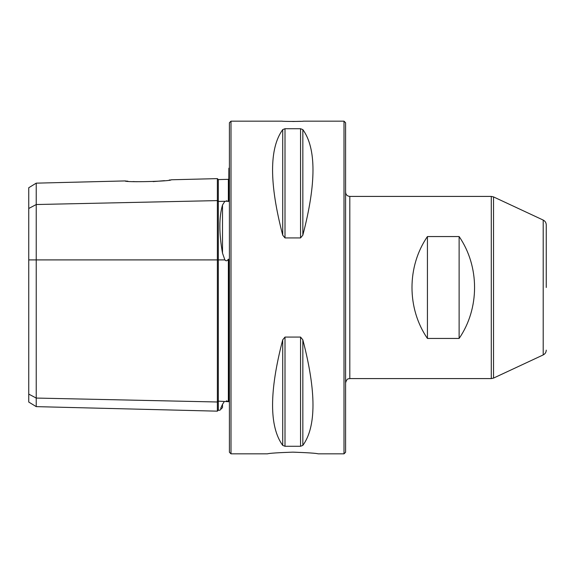 <?xml version="1.0" encoding="UTF-8"?>
<svg xmlns="http://www.w3.org/2000/svg" width="575" height="575" viewBox="0 0 575 575"><rect width="100%" height="100%" fill="white"/><g stroke="black" fill="none" stroke-linecap="round" stroke-linejoin="round"><path stroke-width="0.86" d="M427.433 236.555L459.123 236.555C479.708 266.462 479.708 308.538 459.123 338.445L427.433 338.445C406.841 308.538 406.841 266.462 427.433 236.555L427.433 338.445M344.001 453.84L345.589 452.252L345.589 122.748L344.001 121.16L344.001 453.84L318.183 453.84C316.286 453.244 307.819 452.676 292.783 452.144C277.747 452.676 269.28 453.244 267.382 453.84L267.526 453.819M230.999 453.84L230.999 121.16L229.411 122.748L229.411 452.252L230.999 453.84L267.382 453.84M230.999 121.16L282.217 121.16C281.563 121.526 303.988 121.526 303.341 121.16L344.001 121.16M300.531 121.318L292.768 121.497M282.72 339.825C269.193 391.575 269.193 426.765 282.72 445.395L282.72 339.825L285.006 337.072L300.553 337.072L302.838 339.825C316.365 391.575 316.365 426.765 302.838 445.395L300.553 446.279L285.006 446.279L282.72 445.395M282.72 129.605C269.193 148.235 269.193 183.425 282.72 235.175L282.72 129.605L285.006 128.721L300.553 128.721L302.838 129.605C316.365 148.235 316.365 183.425 302.838 235.175L300.553 237.928L285.006 237.928L282.72 235.175M36.232 406.633L28.75 402.054L28.75 187.73L36.232 183.152L36.232 406.633L217.372 411.161L217.372 401.99L218.327 401.163L218.327 410.205L219.858 410.248L222.511 407.596L222.511 404.333C218.982 412.189 218.982 412.189 222.511 404.333L224.034 401.99M222.345 404.692L220.671 408.43M28.75 394.105L36.232 398.065L217.372 401.99L217.372 259.907L218.327 259.907L218.327 401.163L228.886 401.681L228.886 260.216L228.354 259.138L227.858 259.907C226.866 261.079 225.874 261.079 224.882 259.907L222.511 253.158C218.982 233.227 218.982 217.178 222.511 205.009L224.882 201.286L227.858 201.221L226.363 200.797M228.354 401.76L228.354 259.138M228.354 201.602L228.721 200.898L227.858 201.221L228.354 201.602L228.354 179.328L228.886 178.796M227.204 401.034L226.37 400.868M224.882 259.907L218.327 259.907L218.327 179.58L228.354 179.328M228.721 200.898L228.886 168.245L229.411 167.893M28.75 259.907L217.372 259.907L217.372 178.624L171.228 179.781C171.81 181.341 124.523 182.548 125.055 180.931L36.232 183.152M127.887 181.197L126.895 181.111M126.22 181.046L125.537 180.981M170.257 179.917L169.244 180.061M164.428 180.672L153.115 181.607M136.562 181.729L133.026 181.563M459.123 236.555L459.123 338.445M546.25 287.5L546.25 224.854C546.157 222.669 545.143 221.073 543.202 220.074L493.522 196.902L493.522 378.098L543.202 354.926L543.202 220.074M349.808 196.413L491.287 196.413L491.287 378.587L349.808 378.587L349.808 196.413C347.243 196.161 345.834 194.752 345.589 192.187M227.858 259.907L228.721 259.907M227.858 401.364L228.721 401.688M28.75 208.488L36.232 204.528L217.372 200.603L218.327 201.43L224.882 201.286M222.511 253.158L222.511 205.009M285.006 446.279L285.006 337.072M300.553 446.279L300.553 337.072M302.838 445.395L302.838 339.825M285.006 237.928L285.006 128.721M300.553 237.928L300.553 128.721M302.838 235.175L302.838 129.605M218.327 410.205L217.372 411.161M218.327 179.58L217.372 178.624M543.202 354.926C545.143 353.927 546.157 352.331 546.25 350.146M491.287 378.587L493.522 378.098M491.287 196.413L493.522 196.902M349.808 378.587C348.694 379.148 347.228 377.509 345.589 382.813"/></g></svg>

